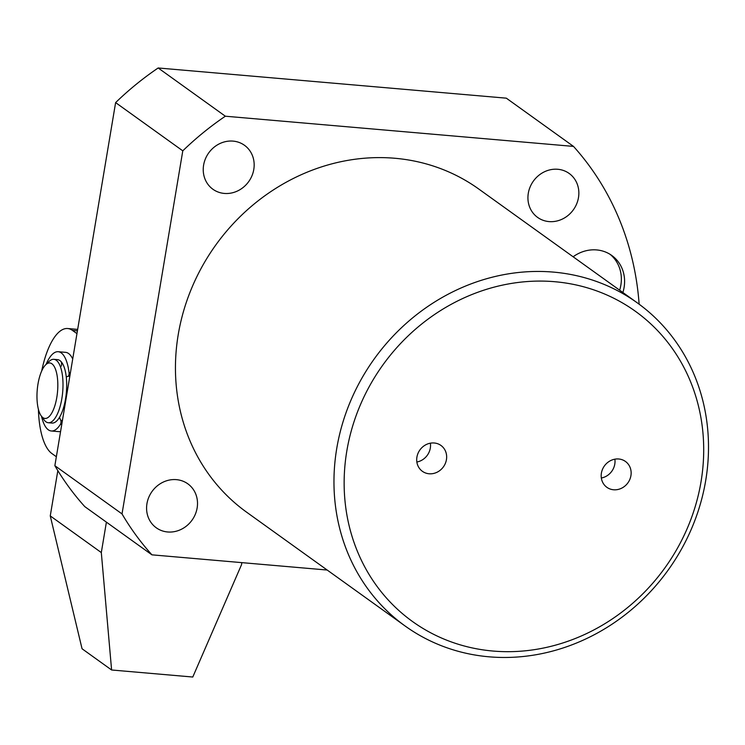 <?xml version="1.0" encoding="UTF-8"?>
<svg xmlns="http://www.w3.org/2000/svg" width="745" height="745" viewBox="0 0 745 745"><rect width="100%" height="100%" fill="white"/><g stroke="black" fill="none" stroke-linecap="round" stroke-linejoin="round"><path stroke-width="1.12" d="M637.282 302.852L478.765 189.025A198.952 180.951 125.7 0 0 394.906 158.266A198.952 180.951 125.7 0 0 191.763 287.933A198.952 180.951 125.7 0 0 246.669 512.225L405.187 626.051A198.952 180.951 -54.3 0 1 350.28 401.76A198.952 180.951 -54.3 0 1 553.423 272.102A198.952 180.951 -54.3 0 1 637.282 302.852A198.952 180.951 -54.3 0 1 692.189 527.143A198.952 180.951 -54.3 0 1 489.046 656.811A198.952 180.951 -54.3 0 1 405.187 626.051M493.022 651.046A190.99 173.715 -54.3 0 1 346.816 451.023A190.99 173.715 -54.3 0 1 554.82 281.722A190.99 173.715 -54.3 0 1 701.026 481.745A190.99 173.715 -54.3 0 1 493.022 651.046M224.32 193.43A27.062 24.613 125.7 0 0 251.95 175.801A27.062 24.613 125.7 0 0 244.481 145.294A27.062 24.613 125.7 0 0 233.073 141.112A27.062 24.613 125.7 0 0 205.452 158.75A27.062 24.613 125.7 0 0 212.912 189.249A27.062 24.613 125.7 0 0 224.32 193.43M167.672 531.977A27.062 24.613 125.7 0 0 195.292 514.339A27.062 24.613 125.7 0 0 187.833 483.831A27.062 24.613 125.7 0 0 176.425 479.65A27.062 24.613 125.7 0 0 148.795 497.288A27.062 24.613 125.7 0 0 156.264 527.786A27.062 24.613 125.7 0 0 167.672 531.977M549.009 221.591A27.062 24.613 125.7 0 0 576.639 203.962A27.062 24.613 125.7 0 0 569.171 173.455A27.062 24.613 125.7 0 0 557.772 169.273A27.062 24.613 125.7 0 0 530.142 186.911A27.062 24.613 125.7 0 0 537.611 217.41A27.062 24.613 125.7 0 0 549.009 221.591M619.644 290.187A35.816 32.575 125.7 0 0 610.118 254.352M622.876 292.506A35.816 32.575 125.7 0 0 611.775 255.46A35.816 32.575 125.7 0 0 596.68 249.929A35.816 32.575 125.7 0 0 573.119 256.783M416.855 462.012A15.915 14.472 125.7 0 0 430.377 443.182M434.251 442.996A15.915 14.472 -54.3 0 1 440.966 445.454A15.915 14.472 -54.3 0 1 445.352 463.399A15.915 14.472 -54.3 0 1 429.101 473.773A15.915 14.472 -54.3 0 1 422.396 471.315A15.915 14.472 -54.3 0 1 418.001 453.37A15.915 14.472 -54.3 0 1 434.251 442.996M618.741 458.995A15.915 14.472 -54.3 0 1 625.446 461.453A15.915 14.472 -54.3 0 1 629.842 479.398A15.915 14.472 -54.3 0 1 613.591 489.772A15.915 14.472 -54.3 0 1 606.877 487.314A15.915 14.472 -54.3 0 1 602.482 469.369A15.915 14.472 -54.3 0 1 618.741 458.995M601.345 478.011A15.915 14.472 125.7 0 0 614.858 459.181M327.185 570.037L151.933 554.839A294.452 267.809 -54.3 0 1 122.022 513.92L182.786 150.835A294.452 267.809 -54.3 0 1 225.344 116.211L573.501 146.402A294.452 267.809 -54.3 0 1 639.136 304.202M122.022 513.92L54.86 465.69A294.452 267.809 125.7 0 0 84.772 506.609L151.933 554.839M225.344 116.211L158.173 67.972L506.33 98.172L573.501 146.402M158.173 67.972A294.452 267.809 125.7 0 0 115.615 102.605L182.786 150.835M115.615 102.605L54.86 465.69M45.622 364.845L49.058 361.474A31.83 11.641 95 0 1 53.836 359.323A31.83 11.641 95 0 1 56.238 360.254A31.83 11.641 95 0 1 62.319 395.418A31.83 11.641 95 0 1 48.332 422.741A31.83 11.641 95 0 1 45.939 421.81A31.83 11.641 95 0 1 44.002 419.798L41.199 415.887A27.854 10.188 95 0 1 37.25 389.831A27.854 10.188 95 0 1 45.622 364.845A27.854 10.188 95 0 1 51.899 363.784A27.854 10.188 95 0 1 56.797 397.467A27.854 10.188 95 0 1 42.893 417.638A27.854 10.188 95 0 1 41.199 415.887M53.836 359.323L57.523 359.639A31.83 11.641 95 0 1 59.926 360.58A31.83 11.641 95 0 1 66.007 395.735A31.83 11.641 95 0 1 52.029 423.067L48.332 422.741M61.76 420.487A29.446 10.765 -85 0 0 62.506 419.966M38.395 409.228A63.66 23.281 -85 0 0 51.852 453.509L56.35 456.741M76.959 333.63L72.461 330.408A63.66 23.281 -85 0 0 67.665 328.526A63.66 23.281 -85 0 0 41.701 370.963M72.712 358.969A39.792 14.546 -85 0 0 68.596 353.521A39.792 14.546 -85 0 0 65.597 352.348L58.212 351.714A39.792 14.546 -85 0 0 46.097 364.38M66.258 376.951L68.158 376.216A2.384 0.875 -85 0 0 69.061 372.742A39.792 14.546 -85 0 0 61.211 352.879A39.792 14.546 -85 0 0 58.212 351.714M41.58 416.427A39.792 14.546 -85 0 0 48.341 429.818A39.792 14.546 -85 0 0 51.34 430.992A39.792 14.546 -85 0 0 60.438 424.287A2.384 0.875 -85 0 0 60.764 420.404L59.498 417.386M57.523 359.639A31.83 11.641 95 0 1 59.926 360.58A31.83 11.641 95 0 1 60.829 361.353A3.976 1.453 95 0 1 61.416 366.065M51.34 430.992L58.715 431.634A39.792 14.546 -85 0 0 60.578 431.476M106.395 522.143L101.311 552.567L111.601 669.988L192.778 677.028L241.51 564.729L241.864 562.643M111.601 669.988L82.052 648.765L50.26 515.913L101.311 552.567M57.831 470.644L50.26 515.913M72.461 330.408L77.424 330.836M69.061 372.742L70.393 372.854M60.764 420.404L62.412 420.543M60.438 424.287L61.77 424.399M68.158 376.216L69.806 376.355M77.666 329.402L67.665 328.526"/></g></svg>
